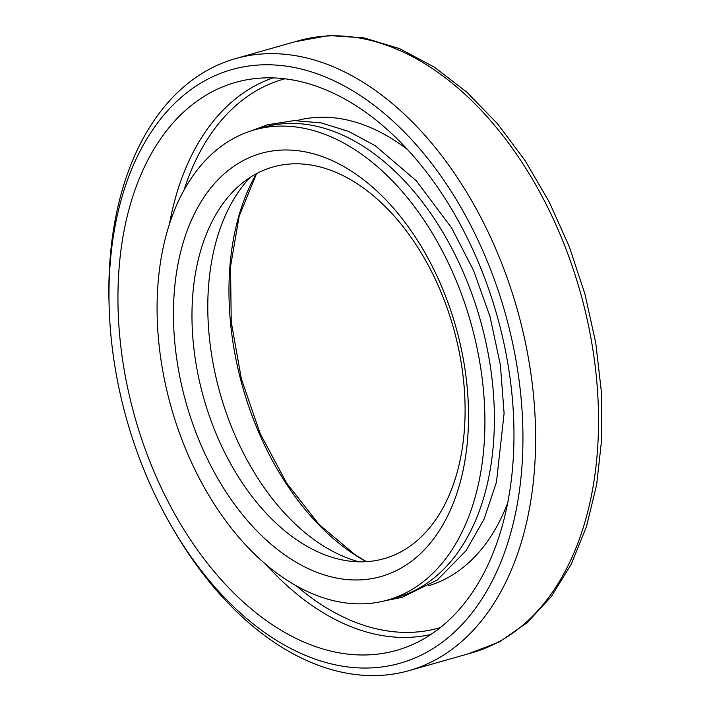 <?xml version="1.0" encoding="UTF-8"?>
<svg xmlns="http://www.w3.org/2000/svg" width="711" height="711" viewBox="0 0 711 711"><rect width="100%" height="100%" fill="white"/><g stroke="black" fill="none" stroke-linecap="round" stroke-linejoin="round"><path stroke-width="1.07" d="M109.156 307.09L109.05 303.473A318.075 202.653 74.2 0 1 113.716 228.329A318.075 202.653 74.2 0 1 235.519 58.604L298.416 40.776A318.075 202.653 74.2 0 1 430.422 67.287A318.075 202.653 74.2 0 1 593.685 483.08A318.075 202.653 74.2 0 1 471.882 652.805L408.985 670.633A318.075 202.653 74.2 0 1 172.835 528.54L171.031 525.402A308.53 196.574 74.2 0 1 109.156 307.09A308.53 196.574 74.2 0 1 113.68 234.195A308.53 196.574 74.2 0 1 359.873 95.274A308.53 196.574 74.2 0 1 518.239 498.607A308.53 196.574 74.2 0 1 375.284 667.647A308.53 196.574 74.2 0 1 171.031 525.402M235.519 58.604A318.075 202.653 74.2 0 1 456.924 176.95A318.075 202.653 74.2 0 1 530.779 500.908A318.075 202.653 74.2 0 1 408.985 670.633M169.431 224.107A289.448 184.407 74.2 0 1 273.077 77.89M122.443 239.918A295.172 188.06 74.2 0 1 250.823 79.134A295.172 188.06 74.2 0 1 447.237 201.986A295.172 188.06 74.2 0 1 509.476 492.874A295.172 188.06 74.2 0 1 411.234 645.126A295.172 188.06 74.2 0 1 197.489 549.994A295.172 188.06 74.2 0 1 122.443 239.918M430.83 634.505A289.448 184.407 74.2 0 1 316.91 608.812A289.448 184.407 74.2 0 1 265.878 564.418M440.367 627.573A285.2 181.705 74.2 0 1 320.652 604.19A285.2 181.705 74.2 0 1 296.203 585.757M296.914 120.559A241.731 154.011 74.2 0 1 407.554 149.594M254.369 129.9L263.843 127.207A244.335 155.673 74.2 0 1 365.241 147.577A244.335 155.673 74.2 0 1 490.661 466.985A244.335 155.673 74.2 0 1 397.094 597.364L387.619 600.048A244.335 155.673 74.2 0 1 217.539 509.138A244.335 155.673 74.2 0 1 160.802 260.279A244.335 155.673 74.2 0 1 254.369 129.9A244.335 155.673 74.2 0 1 424.449 220.81A244.335 155.673 74.2 0 1 481.187 469.669A244.335 155.673 74.2 0 1 387.619 600.048M176.808 270.74A219.921 140.12 74.2 0 1 352.292 171.715A219.921 140.12 74.2 0 1 465.181 459.208A219.921 140.12 74.2 0 1 289.688 558.233A219.921 140.12 74.2 0 1 176.808 270.74M195.081 275.61A203.568 129.695 74.2 0 1 240.798 184.309A203.568 129.695 74.2 0 1 399.155 221.823A203.568 129.695 74.2 0 1 461.999 450.063A203.568 129.695 74.2 0 1 347.519 560.846A203.568 129.695 74.2 0 1 195.081 275.61M359.099 561.832A213.744 136.183 74.2 0 1 211.051 264.83A213.744 136.183 74.2 0 1 250.139 177.394M366.352 561.69A237.492 151.31 74.2 0 1 354.496 554.598A237.492 151.31 74.2 0 1 232.586 244.14A237.492 151.31 74.2 0 1 256.387 173.715M507.69 502.908A241.731 154.011 74.2 0 1 428.742 585.677M184.042 190.033A285.2 181.705 74.2 0 1 284.835 78.797M295.029 41.736L328.802 35.55L364.014 37.896L399.618 48.624L434.679 67.341L467.1 92.403L497.451 123.705L525.02 160.49L549.168 201.844L569.315 246.753L584.957 294.123L595.729 342.773L601.346 391.512L601.684 439.14L596.698 484.502L586.504 526.495L571.306 564.107L551.416 596.422L527.251 622.596L499.362 641.917L468.487 653.773M251.578 130.735L267.629 124.736L293.999 120.621L321.248 122.896L348.568 131.384L375.257 145.719L416.255 180.763L451.583 227.875L473.544 270.42L490.003 316.564L500.411 365.045L504.099 413.358L496.456 482.191L484.049 519.181L466.078 550.678L437.238 580.007L402.195 597.32L384.811 600.804M256.538 173.635L239.189 216.064L230.533 266.501L231.235 321.825L241.305 378.652L260.164 433.523L286.64 483.133L319.097 524.469L355.447 555.024L366.52 561.681"/></g></svg>
